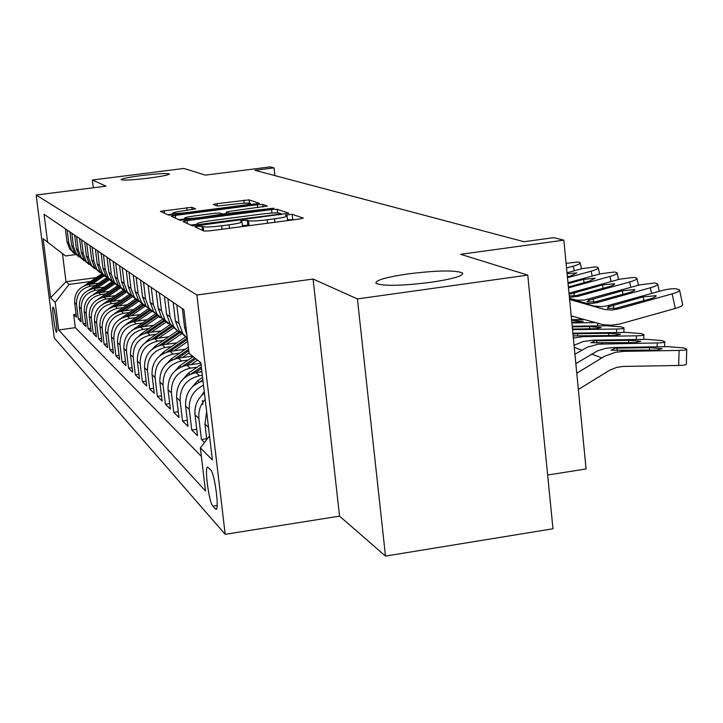 <?xml version="1.0" encoding="UTF-8"?>
<svg xmlns="http://www.w3.org/2000/svg" width="723" height="723" viewBox="0 0 723 723"><rect width="100%" height="100%" fill="white"/><g stroke="black" fill="none" stroke-linecap="round" stroke-linejoin="round"><path stroke-width="1.08" d="M198.021 226.344L195.138 227.031L204.148 231.098L210.022 230.827L299.385 219.033L303.335 218.075L292.146 214.306L285.35 215.156L287.076 215.806C287.158 216.638 282.964 217.641 274.505 218.825L267.194 219.792C257.524 220.967 251.306 221.274 248.54 220.696L243.226 220.398L240.425 221.066L241.961 221.717C241.988 222.567 237.668 223.606 229.019 224.817L221.654 225.793C211.929 226.977 205.766 227.266 203.172 226.67L198.021 226.344M294.017 219.738L287.51 219.656M249.028 225.675L247.835 225.205L242.404 225.612M148.821 178.102C162.232 176.313 169.083 174.912 169.381 173.909C166.606 173.122 157.424 173.665 141.807 175.508C128.468 177.28 121.581 178.68 121.148 179.711C123.805 180.506 133.023 179.973 148.821 178.102M430.8 282.332C453.321 278.924 463.868 275.779 462.431 272.896C454.884 270.05 436.746 270.384 408.016 273.909C385.711 277.225 375.047 280.361 376.005 283.335C383.082 286.263 401.346 285.928 430.8 282.332M56.394 332.146L56.557 332.237C58.021 332.761 54.767 308.224 53.24 307.23L53.086 307.158C51.64 306.724 54.849 330.953 56.394 332.146M191.839 207.302L160.379 211.351L168.685 215.111L173.981 214.839L259.421 203.344L249.101 199.873L216.99 203.642L213.294 204.482L217.343 206.01L236.141 203.976C244.157 203.018 248.956 202.792 250.556 203.308C250.547 203.913 247.248 204.663 240.651 205.576L186.977 212.562C178.97 213.52 174.216 213.737 172.734 213.213C172.824 212.589 176.249 211.812 183 210.881L195.68 208.866L191.839 207.302L192.119 209.697M357.406 298.924L313.077 279.042L339.548 516.141L385.495 556.086L357.406 298.924L527.763 275.111L460.678 254.306L563.841 240.163L553.791 237.65L524.021 241.726L254.894 170.303L274.008 167.872L270.14 166.914L205.404 175.138L183.886 168.459L92.363 180.018L93.321 187.781M313.077 279.042L196.873 295.02L36.15 195.038L106.064 186.163L92.363 180.018M187.04 220.632L183.027 221.563L192.454 225.829L198.129 225.558L288.857 213.213L277.171 209.281L271.559 209.571L187.04 220.632L187.384 223.543M180.199 220.298L171.351 216.304L175.264 215.409L257.289 204.717L262.711 204.437L267.383 206.019L230.077 211.261L226.245 212.155L229.155 213.276L273.936 208.206L180.199 220.298M527.763 275.111L552.978 528.766L385.495 556.086M76.069 314.153L73.683 314.487L76.448 317.189L74.632 302.666L76.493 304.401C76.258 294.541 80.958 288.459 90.61 286.163L95.382 285.522M80.795 318.68L78.328 319.024L81.184 321.825L79.34 307.049L81.265 308.848C81.03 298.816 85.811 292.625 95.626 290.294L100.497 289.625M85.685 323.371L83.127 323.723L86.091 326.624L84.211 311.595L86.209 313.457C85.974 303.244 90.845 296.945 100.831 294.559L105.793 293.881M90.755 328.224L88.098 328.594L91.17 331.595L89.263 316.303L91.342 318.228C91.089 307.835 96.051 301.419 106.218 298.988L111.288 298.301M96.005 333.249L93.258 333.637L96.439 336.755L94.505 321.175L96.656 323.181C96.403 312.598 101.455 306.064 111.803 303.579L116.972 302.874M101.455 338.463L98.599 338.87L101.907 342.096L99.937 326.236L102.169 328.314C101.916 317.533 107.067 310.881 117.596 308.35L122.883 307.618M107.112 343.877L104.148 344.293L107.573 347.655L105.576 331.496L107.89 333.646C107.646 322.666 112.887 315.879 123.615 313.294L129.019 312.544M112.987 349.498L109.905 349.932L113.466 353.42L111.432 336.954L113.845 339.195C113.592 327.998 118.933 321.075 129.878 318.436L135.4 317.668M119.096 355.336L115.888 355.788L119.593 359.412L117.533 342.621L120.036 344.961C119.783 333.538 125.233 326.48 136.376 323.787L142.024 323M125.45 361.401L122.115 361.88L125.974 365.648L123.868 348.531L126.471 350.953C126.218 339.313 131.776 332.11 143.154 329.345L148.929 328.54M132.065 367.718L128.595 368.215L132.607 372.146L130.465 354.677L133.186 357.207C132.924 345.323 138.599 337.966 150.203 335.147L156.123 334.315M138.961 374.297L135.337 374.821L139.521 378.915L137.343 361.084L140.181 363.723C139.919 351.586 145.712 344.076 157.551 341.184L163.615 340.334M146.154 381.157L142.368 381.699L146.733 385.974L144.519 367.763L147.474 370.519C147.221 358.12 153.131 350.447 165.224 347.492L171.441 346.606M153.656 388.305L149.706 388.884L154.27 393.339L152.011 374.74L155.102 377.623C154.839 364.952 160.886 357.108 173.24 354.071L179.611 353.167M161.5 395.779L157.37 396.376L162.142 401.039L159.837 382.033L163.064 385.043C162.811 372.092 168.992 364.067 181.609 360.958L188.152 360.018M169.706 403.588L165.386 404.22L170.366 409.091L168.025 389.661L171.405 392.806C171.143 379.557 177.469 371.342 190.375 368.161L197.09 367.194M178.292 411.758L173.764 412.417L178.988 417.523L176.593 397.641L180.135 400.94C179.882 387.383 186.353 378.979 199.557 375.707L202.341 375.3M187.293 420.307L182.548 421.012L188.025 426.371L185.585 406.01L189.299 409.48C188.685 398.328 193.421 390.23 203.515 385.205M196.737 429.281L191.758 430.022L197.496 435.644L195.011 414.794L198.915 418.436C198.219 411.233 200.316 404.88 205.196 399.385M206.67 438.698L201.428 439.485L204.501 442.494M74.632 302.666C74.388 292.869 79.06 286.832 88.649 284.555L98.834 283.172M79.34 307.049C79.096 297.09 83.85 290.944 93.601 288.622L104.067 287.203M84.211 311.595C83.976 301.455 88.812 295.201 98.726 292.833L109.498 291.369M89.263 316.303C89.019 305.983 93.945 299.611 104.04 297.198L115.12 295.689M94.505 321.175C94.261 310.673 99.268 304.184 109.544 301.726L120.958 300.162M99.937 326.236C99.693 315.535 104.799 308.929 115.255 306.416L127.022 304.799M105.576 331.496C105.332 320.587 110.529 313.854 121.184 311.297L133.312 309.616M111.432 336.954C111.188 325.838 116.484 318.97 127.347 316.358L139.864 314.622M117.533 342.621C117.28 331.297 122.684 324.293 133.746 321.618L146.679 319.819M123.868 348.531C123.615 336.972 129.128 329.833 140.407 327.094L153.773 325.233M130.465 354.677C130.212 342.883 135.834 335.589 147.347 332.797L161.166 330.863M137.343 361.084C137.09 349.046 142.829 341.599 154.577 338.735L168.875 336.728M144.519 367.763C144.266 355.472 150.131 347.862 162.115 344.934L176.936 342.838M152.011 374.74C151.749 362.187 157.741 354.406 169.986 351.405L185.35 349.227M159.837 382.033C159.575 369.2 165.703 361.238 178.22 358.165L192.49 356.132M168.025 389.661C167.763 376.529 174.026 368.396 186.823 365.242L200.904 363.217M176.593 397.641C176.34 384.211 182.747 375.879 195.834 372.643L201.916 371.767M210.709 469.932L207.718 467.112C204.148 466.118 208.983 502.675 212.887 506.19L215.951 509.308C219.629 510.574 214.632 473.032 210.709 469.932M196.873 295.02L225.187 534.315L54.279 338.021L36.15 195.038M73.683 314.487L75.337 327.664L58.69 329.977L205.495 491.034L200.352 447.889L209.525 435.942M58.69 329.977L55.201 302.386L50.601 297.777L43.109 238.644L47.582 242.169L44.058 214.297L183.877 309.634L189.101 353.466L200.84 362.702L212.372 459.936L200.352 447.889M65.368 228.829L67.013 241.916L69.77 249.101L74.243 253.402M77.686 255.698L71.604 250.474L68.83 243.244L67.185 230.068M69.941 231.947L71.604 245.26L74.406 252.562L78.97 256.954M82.539 259.322L76.313 253.981L73.484 246.633L71.812 233.222M74.668 235.174L76.358 248.721L79.214 256.15L83.868 260.632M87.573 263.082L81.184 257.623L78.31 250.14L76.611 236.493M79.575 238.509L81.292 252.3L84.184 259.864L88.947 264.437M92.788 266.977L86.227 261.392L83.308 253.773L81.582 239.882M84.654 241.979L86.398 256.023L89.345 263.723L94.216 268.387M98.201 271.017L91.469 265.305L88.495 257.542L86.742 243.398M89.923 245.576L91.704 259.873L94.704 267.718L99.684 272.481M103.823 275.21L96.9 269.363L93.882 261.464L92.092 247.049M95.4 249.308L97.207 263.877L100.262 271.875L105.35 276.737M97.036 288.161L109.67 279.575L102.539 273.574L99.467 265.522L97.65 250.836M101.093 253.186L102.928 268.043L106.037 276.186L111.252 281.157M115.734 284.094L108.405 277.957L105.278 269.751L103.425 254.776M107.004 257.216L108.875 272.363L112.038 280.669L117.379 285.757M122.051 288.802L114.505 282.512L111.315 274.144L109.435 258.879M113.159 261.419L115.056 276.864L118.292 285.332L123.76 290.538M128.64 293.71L120.858 287.257L117.605 278.716L115.698 263.145M119.575 265.784L121.509 281.554L124.799 290.194L130.411 295.526M135.499 298.816L127.474 292.2L124.157 283.488L122.214 267.591M126.254 270.348L128.224 286.444L131.577 295.264L137.334 300.723M142.648 304.139L134.37 297.352L130.99 288.459L129.01 272.219M133.231 275.101L135.228 291.541L138.653 300.542L144.564 306.136M150.122 309.706L141.572 302.729L138.12 293.637L136.105 277.054M140.506 280.063L142.548 296.864L146.046 306.064L152.119 311.794M157.93 315.517L149.092 308.341L145.567 299.06L143.516 282.115M148.116 285.251L150.203 302.431L153.764 311.83L160.009 317.713M166.1 321.59L156.954 314.216L153.357 304.726L151.261 287.393M156.078 290.682L158.201 308.251L161.844 317.867L168.269 323.904M174.659 327.953L165.178 320.361L161.509 310.655L159.367 292.923M164.419 296.367L166.579 314.342L170.303 324.184L176.918 330.384M183.633 334.622L178.138 331.441L173.8 326.796L170.05 316.864L167.872 298.716M173.168 302.331L175.373 320.732L179.177 330.809L185.992 337.189M187.293 338.31L182.847 333.547L179.006 323.38L176.783 304.799M182.35 308.585L184.591 327.447L186.914 335.129M206.67 411.848L204.925 424.03L206.769 439.539M201.428 439.485L198.915 418.436M191.758 430.022L189.299 409.48M182.548 421.012L180.135 400.94M173.764 412.417L171.405 392.806M165.386 404.22L163.064 385.043M157.37 396.376L155.102 377.623M149.706 388.884L147.474 370.519M142.368 381.699L140.181 363.723M135.337 374.821L133.186 357.207M128.595 368.215L126.471 350.953M122.115 361.88L120.036 344.961M115.888 355.788L113.845 339.195M109.905 349.932L107.89 333.646M104.148 344.293L102.169 328.314M98.599 338.87L96.656 323.181M93.258 333.637L91.342 318.228M88.098 328.594L86.209 313.457M83.127 323.723L81.265 308.848M78.328 319.024L76.493 304.401M75.337 327.664L201.365 456.358M96.249 277.614L66.001 281.69L69.101 284.428L90.447 281.545M547.636 475.038L586.073 468.956L563.841 240.163M339.548 516.141L225.187 534.315M274.885 175.608L274.008 167.872M62.467 253.592L66.001 281.69L50.601 297.777M75.77 254.586L65.531 255.942L47.582 242.169M204.437 393.041C197.433 398.698 194.288 405.946 195.011 414.794M203 380.858C190.953 384.979 185.142 393.366 185.585 406.01M69.101 284.428L55.201 302.386M197.018 224.257L190.782 225.07M198.337 224.537L278.337 214.351L281.048 213.71L279.566 213.186C276.746 212.661 270.655 212.969 261.292 214.107L209.869 220.849C201.337 222.042 197.036 223.055 196.981 223.895L198.337 224.537L198.454 225.513M178.897 219.711L184.6 218.97M222.386 214.035L226.398 213.511M195.029 215.843C188.097 216.801 184.591 217.614 184.519 218.274C186.073 218.834 190.999 218.617 199.268 217.623L222.639 214.135L219.828 213.032L214.37 213.312L195.029 215.843M172.824 214.008L167.727 214.677M578.355 389.516L609.597 370.239L616.8 367.32L623.298 366.434L678.671 365.458L679.105 350.438C684.627 350.303 687.166 349.851 686.751 349.101L683.759 347.971L668.034 346.651L613.267 347.519L616.855 348.17L617.207 350.646M576.773 373.24L604.609 356.222L615.553 352.282L623.696 351.342L679.105 350.438M575.842 363.624L597.406 350.917L605.223 348.441L613.267 347.519M649.534 350.194L649.606 347.646L662.169 348.712L656.538 350.086L610.953 350.221L615.183 348.224M649.606 347.646L616.855 348.17M686.742 349.507L686.308 364.049C686.733 364.835 684.184 365.305 678.671 365.458M569.57 299.105L593.583 305.992L602.142 306.679L607.492 305.739L661.12 290.782C668.07 288.992 673.23 288.369 676.592 288.911L679.503 289.842C680.162 290.881 677.704 292.228 672.137 293.872L617.876 309.028L615.616 308.314L607.672 308.287L607.193 308.052L609.706 306.435L643.09 296.909L655.969 295.68C656.484 296.52 654.487 297.605 649.995 298.933L615.616 308.314M571.206 315.906L603.181 324.735L611.333 325.214L619.484 324.085L675.282 308.459L672.137 293.872M569.607 299.485L604.853 309.525L611.369 310.05L617.876 309.028M679.638 290.438L682.629 304.356C683.289 305.44 680.84 306.805 675.282 308.459M574.93 354.252L587.428 347.139L598.319 344.148L657.243 342.946C662.657 342.819 665.169 342.395 664.789 341.672L661.961 340.605L646.714 339.34L593.194 340.153L596.647 340.777L596.981 343.127M574.053 345.214L583.389 341.509L593.194 340.153M628.585 342.711L628.649 340.289L640.84 341.301L635.246 342.603L590.799 342.738L595.011 340.822M628.649 340.289L596.647 340.777M573.357 338.066L583.524 336.602L636.439 335.824C641.753 335.698 644.238 335.291 643.895 334.604L641.22 333.592L626.416 332.39L574.089 333.14L577.415 333.737L577.74 335.978M572.878 333.176L574.089 333.14M608.649 335.58L608.703 333.285L620.533 334.252L614.984 335.49L573.149 335.897M572.978 334.143L575.824 333.782M608.703 333.285L577.415 333.737M572.544 329.661L616.629 329.037C621.843 328.92 624.301 328.531 623.994 327.871L621.455 326.913L607.067 325.766L572.209 326.245M201.735 395.4L204.257 391.468M589.652 328.793L589.706 326.606L572.264 326.85M589.706 326.606L601.202 327.537L595.689 328.712L572.48 329.037M202.503 400.461L202.928 404.509M571.884 322.91L594.668 322.603M192.481 386.742L197.56 380.84L202.585 377.379M571.568 319.665L583.813 319.503M571.622 320.244L583.181 321.355L571.83 322.322M202.883 379.9L200.181 381.762M569.498 298.382L577.017 300.199L584.392 300.063L639.891 284.844L654.902 282.991L657.659 283.868C658.264 284.862 655.833 286.172 650.375 287.772L597.379 302.521L595.228 301.843L587.555 301.843L587.103 301.618L589.616 300.063L622.232 290.791L634.695 289.552C635.174 290.366 633.203 291.414 628.793 292.716L595.228 301.843M569.534 298.744L586.76 303.344L592.092 303.452L597.379 302.521M569.001 293.213L619.692 279.177L634.261 277.352L636.873 278.183C637.433 279.141 635.029 280.407 629.67 281.979L577.885 296.34L575.842 295.689L569.263 295.888M569.399 297.289L577.885 296.34M569.028 293.52L570.501 293.99L602.386 284.961L614.469 283.732C614.902 284.51 612.959 285.531 608.63 286.796L575.842 295.689M567.98 282.747L600.452 273.791L614.595 271.984L617.071 272.77C617.587 273.692 615.219 274.921 609.959 276.457L568.486 287.917M568.07 283.669L583.479 279.412L595.192 278.183L589.435 281.166L568.395 286.977M567.013 272.797L582.096 268.649L595.842 266.868L598.192 267.609C598.671 268.495 596.33 269.688 591.161 271.188L567.492 277.713M567.103 273.701L576.818 272.896L571.134 275.788L567.401 276.819M571.26 316.493L573.194 316.475M200.081 372.029L201.807 370.845M183.678 378.5L188.414 373.167L201.057 364.464M195.219 372.743L201.518 368.405M201.337 366.868L191.261 373.809M566.552 267.998L573.231 266.163C578.301 264.699 580.614 263.534 580.171 262.684L577.93 261.979L566.1 263.335M191.008 364.636L197.569 360.126M175.273 370.637L179.684 365.838L193.104 356.611M186.371 365.305L195.861 358.78M194.794 357.939L182.711 366.245M182.341 357.578L189.046 352.978M167.257 363.145L171.342 358.843L188.351 347.167M177.912 358.21L188.775 350.754M188.613 349.354L174.514 359.042M174.053 350.827L187.673 341.482M159.593 355.996L163.362 352.146L185.648 336.864M169.824 351.432L187.42 339.358M187.085 338.147L166.642 352.164M166.127 344.365L181.663 333.719M152.273 349.164L155.725 345.739L177.442 330.854M162.079 344.943L179.919 332.716M178.906 332.02L159.096 345.603M158.527 338.183L173.927 327.636M145.251 342.621L148.405 339.593L169.634 325.061M154.641 338.726L172.155 326.742M171.134 326.118L151.848 339.322M151.234 332.255L166.362 321.907M138.527 336.358L141.383 333.701L162.196 319.467M147.519 332.77L164.763 320.976M163.714 320.425L144.88 333.303M144.248 326.561L158.852 316.575M132.074 330.357L155.111 314.062M140.669 327.058L157.704 315.418M156.647 314.921L138.183 327.546M137.524 321.093L151.703 311.414M125.883 324.609L148.342 308.838M134.098 321.572L150.619 310.284M149.905 309.607L131.731 322.015M131.071 315.843L144.88 306.416M119.937 319.078L141.871 303.787M127.772 316.294L143.778 305.377M143.127 304.699L125.531 316.701M124.862 310.782L138.364 301.581M114.216 313.773L135.608 298.951M121.681 311.224L137.234 300.623M136.575 299.991L119.548 311.595M118.879 305.919L132.128 296.9M108.712 308.676L129.318 294.469M115.825 306.344L130.98 296.023M130.312 295.436L113.791 306.688M113.113 301.238L126.154 292.363M103.416 303.768L123.308 290.122M110.176 301.636L124.998 291.559M124.311 291.017L108.233 301.961M107.564 296.719L120.434 287.971M98.31 299.051L117.542 285.901M104.727 297.108L119.259 287.23M118.563 286.733L102.865 297.406M102.205 292.363L114.948 283.705M93.384 294.505L112.02 281.807M99.467 292.734L113.755 283.027M113.05 282.566L97.686 293.014M88.631 290.113L106.715 277.831M94.388 288.513L108.468 278.951M107.763 278.536L92.68 288.775M92.038 284.094L104.329 275.752M84.049 285.892L101.618 273.972M89.48 284.437L103.398 275.002M102.675 274.613L87.845 284.681M88.649 284.555L90.61 286.163M93.601 288.622L95.626 290.294M98.726 292.833L100.831 294.559M104.04 297.198L106.218 298.988M109.544 301.726L111.803 303.579M115.255 306.416L117.596 308.35M121.184 311.297L123.615 313.294M127.347 316.358L129.878 318.436M133.746 321.618L136.376 323.787M140.407 327.094L143.154 329.345M147.347 332.797L150.203 335.147M154.577 338.735L157.551 341.184M162.115 344.934L165.224 347.492M169.986 351.405L173.24 354.071M178.22 358.165L181.609 360.958M186.823 365.242L190.375 368.161M195.834 372.643L199.557 375.707M67.013 241.916L68.83 243.244M71.604 245.26L73.484 246.633M76.358 248.721L78.31 250.14M81.292 252.3L83.308 253.773M86.398 256.023L88.495 257.542M91.704 259.873L93.882 261.464M97.207 263.877L99.467 265.522M102.928 268.043L105.278 269.751M108.875 272.363L111.315 274.144M115.056 276.864L117.605 278.716M121.509 281.554L124.157 283.488M128.224 286.444L130.99 288.459M135.228 291.541L138.12 293.637M142.548 296.864L145.567 299.06M150.203 302.431L153.357 304.726M158.201 308.251L161.509 310.655M166.579 314.342L170.05 316.864M175.373 320.732L179.006 323.38M184.591 327.447L186.136 328.567M204.925 424.03L208.513 427.374M216.602 508.73L215.337 508.92M217.162 505.522L212.887 506.19M203.669 230.89L203.172 226.67M222.051 229.245L221.654 225.793M229.417 228.269L229.019 224.817M247.835 225.205L247.257 220.208M249.119 225.666L248.54 220.696M267.582 223.235L267.194 219.792M274.894 222.268L274.505 218.825M292.707 219.286L292.146 214.306M202.512 230.366L202.015 226.154M271.956 213.068L271.559 209.571M277.587 212.942L277.171 209.281M202.386 224.998L202.304 224.338M278.418 215.002L278.337 214.351M281.102 214.65L281.003 213.8M197.343 225.648L197.144 224.003M175.599 218.229L175.264 215.409M257.623 207.673L257.289 204.717M263 206.968L262.711 204.437M226.597 214.677L226.308 212.191M229.281 214.324L229.155 213.276M234.749 213.61L234.677 212.996M270.05 208.992L269.986 208.387M199.34 218.238L199.268 217.623M218.879 215.68L218.807 215.074M187.049 213.14L186.977 212.562M240.723 206.145L240.651 205.576M217.262 205.983L216.99 203.642M244.211 203.172L243.859 200.154M249.471 203.064L249.101 199.873M164.519 213.231L164.193 210.492M186.986 210.366L186.651 207.573M591.504 353.972L601.672 357.885M621.744 350.628L623.696 351.342M609.706 306.435L607.492 305.739M602.738 309.01L592.544 305.712M643.904 300.632L643.09 296.909M613.493 305.16L613.655 308.585M657.135 346.823L657.243 342.946M574.261 347.329L581.599 350.149M601.247 343.109L603.109 343.786M636.339 339.503L636.439 335.824M581.753 335.96L583.524 336.602M616.538 332.535L616.629 329.037M597.65 325.892L597.713 323.479M197.56 380.84L199.168 382.187M651.604 293.439L650.375 287.772M589.616 300.063L587.51 299.394M582.593 302.494L572.896 299.358M623.009 294.324L622.232 290.791M593.33 298.825L593.484 302.097M630.845 287.356L629.67 281.979M603.127 288.323L602.386 284.961M574.134 292.788L574.288 295.915M611.08 281.563L609.959 276.457M584.193 282.612L583.479 279.412M592.236 276.059L591.161 271.188M579.629 319.557L579.656 318.319M188.414 373.167L189.869 374.378M574.261 270.8L573.231 266.163M179.684 365.838L180.985 366.932M171.342 358.843L172.508 359.819M163.362 352.146L164.41 353.023M155.725 345.739L156.647 346.507M148.405 339.593L149.218 340.28M141.383 333.701L142.097 334.297M134.641 328.043L135.264 328.567M128.161 322.603L128.703 323.054M121.934 317.379L122.395 317.768M462.575 274.243L462.431 272.896M179.177 330.809L182.847 333.547M170.303 324.184L173.8 326.796M161.844 317.867L165.178 320.361M153.764 311.83L156.954 314.216M146.046 306.064L149.092 308.341M138.653 300.542L141.572 302.729M131.577 295.264L134.37 297.352M124.799 290.194L127.474 292.2M118.292 285.332L120.858 287.257M112.038 280.669L114.505 282.512M106.037 276.186L108.405 277.957M100.262 271.875L102.539 273.574M94.704 267.718L96.9 269.363M89.345 263.723L91.469 265.305M84.184 259.864L86.227 261.392M79.214 256.15L81.184 257.623M74.406 252.562L76.313 253.981M69.77 249.101L71.604 250.474M242.512 226.543L241.979 221.943M287.609 220.587L287.103 216.041M281.157 214.641L281.057 213.755M197.189 225.666L196.981 223.895M226.543 214.686L226.245 212.155M184.736 220.144L184.519 218.274M222.811 215.165L222.702 214.225M172.942 214.966L172.734 213.213M250.727 204.844L250.574 203.461M655.969 295.68L656.068 296.141M664.78 342.042L664.645 346.706M643.886 334.948L643.768 339.385M623.985 328.188L623.877 332.426M604.925 324.97L604.907 325.793M659.268 291.306L657.776 284.419M638.409 285.251L636.981 278.689M618.545 279.503L617.171 273.24M599.602 274.026L598.292 268.043M581.527 268.802L580.262 263.082"/></g></svg>
